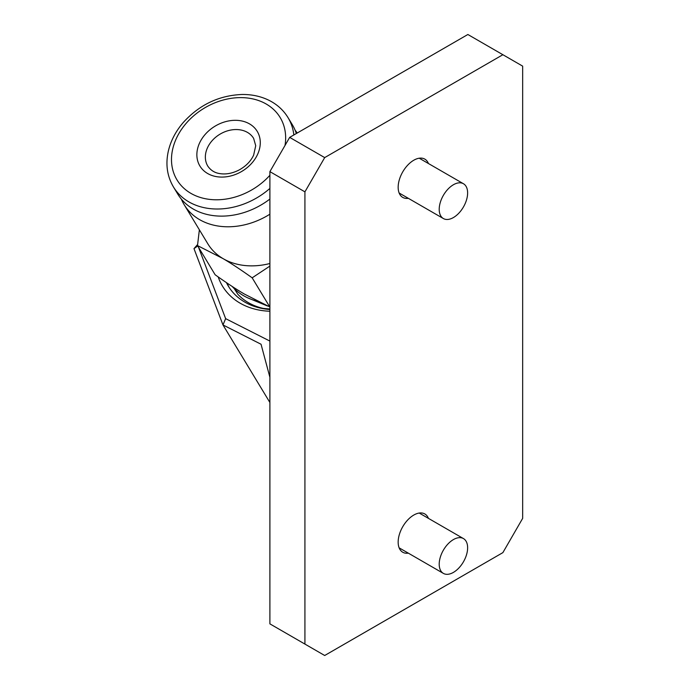 <?xml version="1.0" encoding="UTF-8"?>
<svg xmlns="http://www.w3.org/2000/svg" width="690" height="690" viewBox="0 0 690 690"><rect width="100%" height="100%" fill="white"/><g stroke="black" fill="none" stroke-linecap="round" stroke-linejoin="round"><path stroke-width="1.03" d="M453.416 217.548A20.088 11.601 120 0 0 466.543 199.841A20.088 11.601 120 0 0 463.464 183.747A20.088 11.601 120 0 0 443.368 195.348A20.088 11.601 120 0 0 443.368 218.54A20.088 11.601 120 0 0 453.416 217.548M453.416 572.389A20.088 11.601 120 0 0 466.543 554.691A20.088 11.601 120 0 0 463.464 538.588A20.088 11.601 120 0 0 443.368 550.189A20.088 11.601 120 0 0 443.368 573.39A20.088 11.601 120 0 0 453.416 572.389M247.779 297.873L267.513 305.998M232.194 286.462A68.888 54.036 -31.2 0 0 257.456 301.228M293.845 134.964A66.965 52.526 -31.2 0 0 288.015 117.593C283.487 110.193 277.182 104.449 269.091 100.369C261.001 96.367 252.031 94.401 242.19 94.478C218.903 95.384 199.177 104.82 183.014 122.786C175.916 131.143 171.111 140.191 168.61 149.937C165.324 163.496 166.928 175.821 173.423 186.912L177.718 194.019A66.965 52.526 -31.2 0 0 269.894 199.056M296.329 133.532A66.965 52.526 -31.2 0 0 292.319 124.7L288.015 117.593M181.349 199.108A66.965 52.526 -31.2 0 0 184.17 204.68A66.965 52.526 -31.2 0 0 269.894 214.202M297.235 133.015A66.965 52.526 -31.2 0 0 295.139 130.281M184.17 204.68L207.811 243.768A66.965 52.526 -31.2 0 0 222.913 258.534A66.965 52.526 -31.2 0 0 269.894 263.511M269.894 266.099L252.169 277.82C240.741 269.678 230.986 263.252 222.913 258.534L197.495 245.588L215.151 274.775C226.587 282.917 236.342 289.352 244.407 294.069L269.894 306.99M197.495 245.588L199.376 229.813M252.169 277.82L269.825 307.007M269.894 309.008L263.287 308.413M263.382 308.43A68.293 53.57 148.8 0 1 255.102 305.894A68.293 53.57 148.8 0 1 249.168 303.091A68.293 53.57 148.8 0 1 237.826 294.259L234.281 288.662M269.894 623.864L269.894 171.629L304.92 191.846L304.92 644.081L269.894 623.864M304.92 644.081L324.697 655.5L502.881 552.621L522.658 518.371L522.658 66.137L467.863 34.5L289.671 137.379L269.894 171.629M269.894 377.309L261.044 344.241L222.974 324.938L269.894 402.503M408.325 553.156A22.097 12.756 -60 0 1 402.736 552.233A22.097 12.756 -60 0 1 402.736 526.72A22.097 12.756 -60 0 1 424.833 513.964A22.097 12.756 -60 0 1 428.438 518.371M408.351 198.323A22.097 12.756 -60 0 1 402.736 197.4A22.097 12.756 -60 0 1 402.736 171.888A22.097 12.756 -60 0 1 424.833 159.131A22.097 12.756 -60 0 1 428.438 163.53M502.881 54.717L324.697 157.596L289.671 137.379M304.92 191.846L324.697 157.596M269.894 341.084L225.639 318.642L222.974 324.938L193.985 248.624L197.745 245.994M225.639 318.642L198.539 247.313M218.195 276.932A76.331 59.875 -31.2 0 0 242.035 304.23A76.331 59.875 -31.2 0 0 269.894 311.242M197.607 244.51L193.985 248.624M269.894 309.508A71.329 55.95 148.8 0 1 246.641 303.108A71.329 55.95 148.8 0 1 228.356 286.16A71.329 55.95 148.8 0 1 226.441 282.633M227.062 283.055A71.329 55.95 -31.2 0 0 229.235 287.558M211.778 141.088A26.789 21.011 -31.2 0 0 207.802 166.118C210.752 170.413 214.823 172.923 220.007 173.63C226.01 174.561 232.288 173.388 238.835 170.128C245.761 166.359 250.694 161.382 253.627 155.181L255.723 145.728L253.635 138.388A26.789 21.011 -31.2 0 0 211.778 141.088M204.895 134.748A33.482 26.263 -31.2 0 0 222.137 177.08A33.482 26.263 -31.2 0 0 258.681 134.274A33.482 26.263 -31.2 0 0 204.895 134.748M173.423 186.912A66.965 52.526 -31.2 0 0 269.894 188.43M285.005 145.469A60.271 47.274 -31.2 0 0 252.842 98.912A60.271 47.274 -31.2 0 0 185.955 123.579A60.271 47.274 -31.2 0 0 189.888 192.76A60.271 47.274 -31.2 0 0 269.894 175.286M399.139 193.01L443.368 218.54M419.227 158.208L463.464 183.747M399.148 547.851L443.368 573.39M419.21 513.041L463.464 538.588"/></g></svg>
